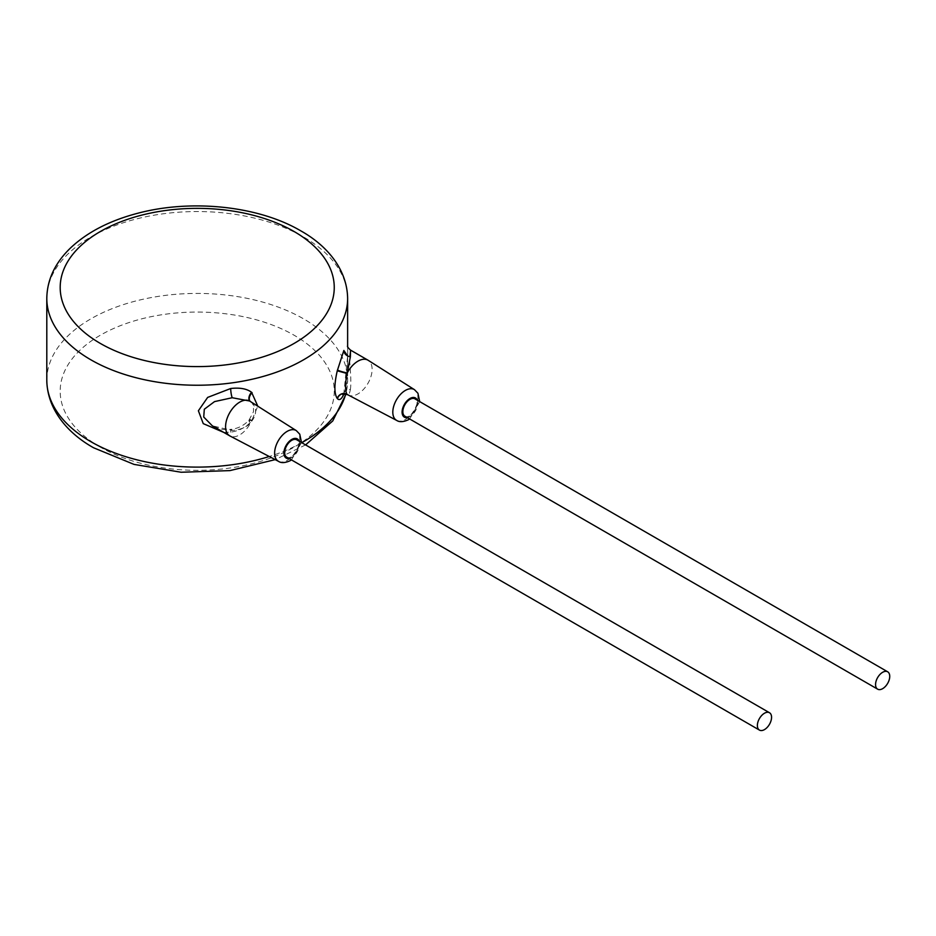 <?xml version="1.0" encoding="UTF-8"?>
<svg xmlns="http://www.w3.org/2000/svg" width="936" height="936" viewBox="0 0 936 936"><rect width="100%" height="100%" fill="white"/><g stroke="black" fill="none" stroke-linecap="round" stroke-linejoin="round"><path stroke-width="0.7" stroke-dasharray="4.68 3.51" d="M343.758 394.395L347.63 355.926M223.774 432.409L230.712 432.186C239.604 430.747 246.566 427.027 251.585 421.013L257.798 406.177M230.712 432.186A6.681 1.217 82.5 0 1 231.321 429.32C225.003 429.495 222.745 430.665 212.308 425.786L232.198 430.49C240.037 429.87 246.121 427.401 250.439 423.084L250.719 422.545C257.26 414.531 257.26 407.605 250.719 401.755A20.054 11.583 120 0 0 250.439 401.544L249.631 401.017M251.585 421.013A6.681 1.427 41.2 0 0 248.976 420.205A6.681 1.427 41.2 0 0 250.439 423.084A20.054 11.583 120 0 1 239.756 434.854A20.054 11.583 120 0 1 229.975 435.977M252.088 420.393A6.681 1.579 39.3 0 0 249.35 419.761A6.681 1.579 39.3 0 0 250.719 422.545M249.397 400.889L250.193 401.392A6.681 4.212 -52.4 0 0 250.45 401.579L250.45 401.579A6.681 4.212 -52.4 0 0 250.719 401.755M286.744 457.177A10.027 5.792 120 0 0 291.763 456.686A10.027 5.792 120 0 0 298.315 447.853A10.027 5.792 120 0 0 296.77 439.815M404.925 416.239A10.027 5.792 120 0 0 409.933 415.748A10.027 5.792 120 0 0 416.485 406.914A10.027 5.792 120 0 0 414.952 398.876M343.851 394.15A6.681 5.323 21.6 0 1 344.155 392.547A6.681 5.323 21.6 0 1 350.368 389.551C349.502 394.009 348.461 395.659 347.256 394.477C350.123 396.466 353.679 396.279 357.938 393.916A20.054 11.583 120 0 0 370.972 376.459A20.054 11.583 120 0 0 368.199 360.313M350.368 389.551C351.831 380.25 349.292 361.237 349.584 356.335C350.427 348.075 350.696 348.227 350.368 356.791M100.316 447.139A137.042 79.127 180 0 1 100.316 335.24A137.042 79.127 180 0 1 294.126 335.24A137.042 79.127 180 0 1 294.126 447.139A137.042 79.127 180 0 1 100.316 447.139M46.8 380.273A150.415 86.837 180 0 1 139.651 300.035A150.415 86.837 180 0 1 303.58 318.86A150.415 86.837 180 0 1 347.63 380.273A150.415 86.837 180 0 1 345.712 394.126M301.766 442.705A150.415 86.837 180 0 1 269.229 456.511M347.63 298.397A150.415 86.837 0 0 0 303.58 236.983A150.415 86.837 0 0 0 139.651 218.158A150.415 86.837 0 0 0 46.8 298.397M250.193 401.392L250.45 401.579C252.661 401.895 253.656 405.288 253.457 411.781L248.976 420.205C243.992 425.459 238.118 428.489 231.321 429.32A6.681 1.217 82.5 0 1 232.198 430.49M278.53 461.366A17.772 10.261 120 0 0 287.188 460.372A17.772 10.261 120 0 0 298.736 444.904A17.772 10.261 120 0 0 296.291 430.607M289.107 458.546A11.092 6.4 120 0 0 291.763 457.552A11.092 6.4 120 0 0 299.134 441.184M407.289 417.608A11.092 6.4 120 0 0 409.933 416.614A11.092 6.4 120 0 0 417.316 400.245M396.7 420.428A17.772 10.261 120 0 0 405.37 419.433A17.772 10.261 120 0 0 416.918 403.966A17.772 10.261 120 0 0 414.461 389.668M342.915 394.898L344.155 392.547C348.016 387.773 347.888 346.32 347.525 346.004M347.63 346.472L347.63 380.273L345.992 394.15M305.592 444.904L275.219 459.635M291.482 459.915L301.509 442.552M409.664 418.977L419.691 401.614"/><path stroke-width="1.4" d="M347.63 355.926L343.851 350.474L337.264 370.808C334.117 384.45 334.117 393.693 337.264 398.514L337.463 398.724C339.475 400.702 341.605 399.169 343.851 394.15M257.798 406.177L251.585 392.289C246.8 388.721 239.838 387.457 230.712 388.51L207.652 397.414L198.385 410.764L203.252 423.634L223.774 432.409M249.631 401.017L232.198 397.73L214.543 401.602L204.317 409.219L203.72 417.023L212.296 425.786L229.729 435.848A20.054 11.583 120 0 0 229.975 435.977L278.53 461.366C281.28 463.226 285.234 462.981 290.371 460.606L291.482 459.915M251.585 392.301A6.681 4.153 -55.2 0 0 249.994 401.228M301.509 442.552L299.754 434.187L296.291 430.607L250.439 401.544C247.584 399.543 244.015 399.73 239.756 402.106A20.054 11.583 120 0 0 226.664 419.773A20.054 11.583 120 0 0 229.729 435.848M250.029 401.251L249.397 400.889M252.088 392.687A6.681 4.212 -52.4 0 0 250.216 401.38M769.486 712.729L296.77 439.815A10.027 5.792 120 0 0 291.763 440.306A10.027 5.792 120 0 0 285.211 449.151A10.027 5.792 120 0 0 286.744 457.177L759.459 730.103A10.027 5.792 120 0 0 764.466 729.6A10.027 5.792 120 0 0 771.018 720.767A10.027 5.792 120 0 0 769.486 712.729A10.027 5.792 120 0 0 764.466 713.232A10.027 5.792 120 0 0 757.914 722.065A10.027 5.792 120 0 0 759.459 730.103M887.667 671.791L414.952 398.876A10.027 5.792 120 0 0 409.933 399.368A10.027 5.792 120 0 0 403.381 408.213A10.027 5.792 120 0 0 404.925 416.239L877.64 689.165A10.027 5.792 120 0 0 882.648 688.662A10.027 5.792 120 0 0 889.2 679.828A10.027 5.792 120 0 0 887.667 671.791A10.027 5.792 120 0 0 882.648 672.294A10.027 5.792 120 0 0 876.096 681.127A10.027 5.792 120 0 0 877.64 689.165M419.691 401.614L417.924 393.249L414.461 389.668L368.199 360.313A20.054 11.583 120 0 0 367.965 360.173A20.054 11.583 120 0 0 357.938 361.167A20.054 11.583 120 0 0 347.256 372.938L346.975 373.476C345.115 384.181 345.115 391.108 346.975 394.255A20.054 11.583 120 0 0 347.256 394.477L396.7 420.428C399.461 422.288 403.404 422.042 408.552 419.679L409.664 418.977M337.463 370.012A6.681 0.725 -165.5 0 0 347.256 372.938L350.368 356.791L350.532 350.111L367.965 360.173M337.264 370.808L346.975 373.476M337.463 398.724A6.681 6.306 131.3 0 1 347.256 394.477L347.63 394.735M337.264 398.514A6.681 6.259 137 0 1 346.975 394.255M269.229 456.511A150.415 86.837 180 0 1 90.85 441.675A150.415 86.837 180 0 1 46.8 380.273L46.8 298.397A150.415 86.837 0 0 0 90.85 359.798A150.415 86.837 0 0 0 254.779 378.624A150.415 86.837 0 0 0 347.63 298.397C347.139 268.222 325.588 244.67 300.807 230.864C258.722 206.025 191.693 198.935 137.943 213.209C109.781 220.557 87.294 232.151 70.457 248.028C54.967 263.004 47.081 279.794 46.8 298.397M345.712 394.126A150.415 86.837 180 0 1 301.766 442.705M230.712 388.51A6.681 1.217 -97.5 0 0 232.198 397.73M296.291 430.607A17.772 10.261 120 0 0 287.188 431.356A17.772 10.261 120 0 0 275.523 447.209A17.772 10.261 120 0 0 278.53 461.366M299.134 441.184A11.092 6.4 120 0 0 291.763 439.44A11.092 6.4 120 0 0 284.029 451.409A11.092 6.4 120 0 0 289.107 458.546M417.316 400.245A11.092 6.4 120 0 0 409.933 398.514A11.092 6.4 120 0 0 402.211 410.471A11.092 6.4 120 0 0 407.289 417.608M414.461 389.668A17.772 10.261 120 0 0 405.37 390.417A17.772 10.261 120 0 0 393.705 406.271A17.772 10.261 120 0 0 396.7 420.428M343.851 350.474A6.681 5.323 -158.4 0 0 350.368 356.791M100.316 343.418A137.042 79.127 0 0 0 294.126 343.418A137.042 79.127 0 0 0 294.126 231.531A137.042 79.127 0 0 0 100.316 231.531A137.042 79.127 0 0 0 100.316 343.418M275.219 459.635L229.905 470.609L181.104 472.247L134.023 464.396L93.623 447.794C68.714 433.906 47.28 410.319 46.8 380.273M345.992 394.15L332.76 420.931L305.592 444.904M347.63 346.472L347.63 298.397M347.525 346.004C347.186 346.601 348.192 347.97 350.532 350.111M347.911 394.91L347.525 394.688C345.84 394.126 344.296 394.196 342.915 394.898"/></g></svg>
